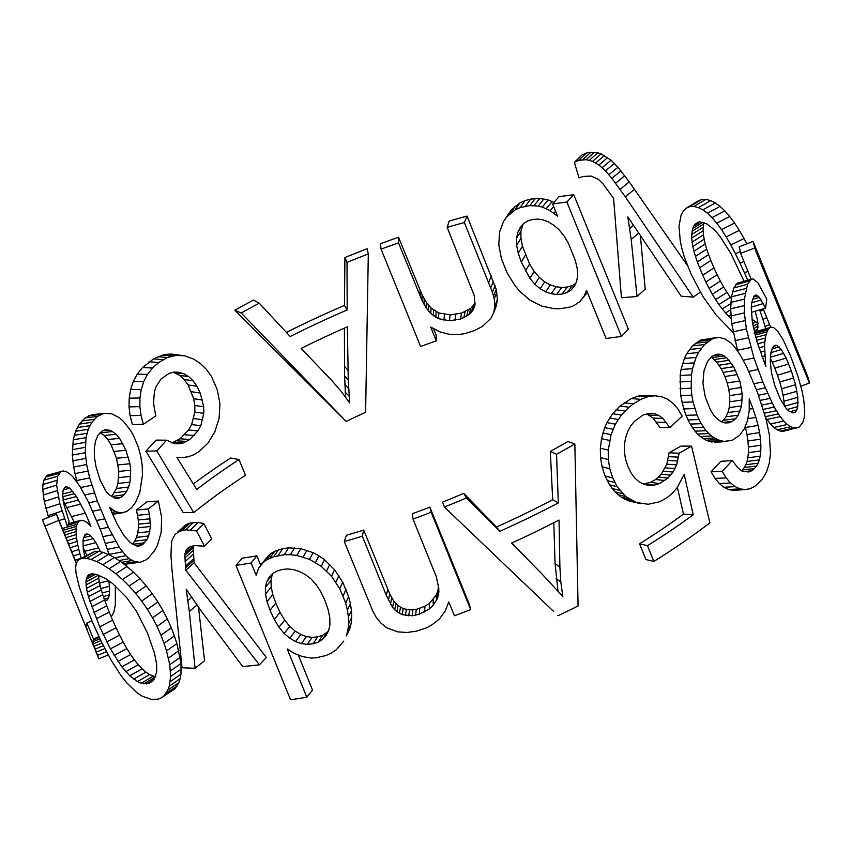 <?xml version="1.0" encoding="UTF-8"?>
<svg xmlns="http://www.w3.org/2000/svg" width="852" height="852" viewBox="0 0 852 852"><rect width="100%" height="100%" fill="white"/><g stroke="black" fill="none" stroke-linecap="round" stroke-linejoin="round"><path stroke-width="1.28" d="M786.843 324.537L808.516 378.639L809.4 383.027L800.837 386.222M790.571 333.718L753.072 241.361A381.728 134.307 157.9 0 1 754.606 248.092L809.4 383.027M751.368 311.694L751.666 312.29L765.565 308.158L766.779 299.127L757.982 282.885L753.211 278.977L751.144 279.243L740.622 253.31A366.754 129.035 -22.1 0 0 739.142 246.835L753.072 241.361M740.622 253.31L754.606 248.092M770.677 327.328L763.19 308.871M571.191 289.925L567.081 292.545L562.054 294.068L556.633 294.472L551.191 293.748L545.663 291.831L540.189 288.753L534.886 284.28L529.891 278.316L521.254 262.001L518.208 253.119L516.642 245.227L516.514 238.272L517.835 232.319L520.306 227.399L523.586 223.639L527.644 220.987L532.532 219.454L537.857 219.102L543.118 219.912L548.486 221.946L553.853 225.237L559.04 229.731L563.79 235.589L568.124 242.724L575.356 260.542L577.23 268.7L577.677 275.75L576.612 281.575L574.365 286.272L571.191 289.925L574.77 285.441M501.402 258.657L507.185 273.045L515.077 285.676L519.731 291.288L530.168 300.33L541.851 306.081L554.109 308.658L560.169 308.754L570.148 307.05L573.833 305.655L579.786 301.64L584.025 296.389L586.517 290.287L606.102 338.532A366.754 129.035 157.9 0 1 621.459 336.465L566.878 202.041A366.754 129.035 -22.1 0 0 552.607 203.958L557.613 216.28L550.136 210.646L542.277 207.079L538.198 206.046L529.806 205.609L520.029 207.632L515.066 209.911L506.823 216.866L503.564 221.392L499.549 232.138L498.803 244.812L501.402 258.657M522.947 224.364L520.923 231.393L520.945 238.368L522.457 246.271L529.614 264.045L534.193 271.469L539.284 277.401L544.726 281.842L550.36 284.898L556.068 286.773L561.692 287.465L567.326 287.017L572.565 285.452L575.686 283.535M503.564 221.392L511.189 209.997L519.848 202.957L525.034 200.625L530.689 199.112L539.667 198.473L548.134 199.922L554.013 202.35M552.607 203.958L558.923 196.737A381.728 134.307 157.9 0 1 573.779 194.746L628.361 329.16L621.459 336.465M517.835 232.319L522.393 225.407M516.514 238.272L520.923 231.393M516.642 245.227L520.945 238.368M518.208 253.119L522.457 246.271M521.254 262.001L525.471 255.163M525.365 270.893L529.614 264.045M529.891 278.316L534.193 271.469M534.886 284.28L539.284 277.401M540.189 288.753L544.726 281.842M545.663 291.831L550.36 284.898M551.191 293.748L556.068 286.773M556.633 294.472L561.692 287.465M567.326 287.017L562.054 294.068M567.081 292.545L572.565 285.452M573.779 194.746L566.878 202.041M584.025 296.389L587.379 292.417M579.786 301.64L587.379 292.428M553.907 213.245L555.589 211.296M553.651 206.514L550.136 210.646M546.238 208.644L552.234 201.466M542.277 207.079L548.134 199.922M538.198 206.046L543.927 198.91M534.097 205.588L539.667 198.473M529.806 205.609L535.216 198.527M525.45 206.163L530.689 199.112M520.029 207.632L525.034 200.625M515.066 209.911L519.848 202.957M510.678 212.989L515.258 206.077M506.823 216.866L511.189 209.997M163.84 695.935L167.876 690.035L169.292 686.105L170.634 676.456L169.75 664.698L166.523 650.96L176.886 643.558L181.039 663.484L180.965 674.209L180.134 678.756L178.845 682.708L175.086 688.661L161.262 697.841L175.086 688.661M166.523 650.96L164.042 643.345L174.383 635.943L176.886 643.558M164.042 643.345L160.953 635.23L171.284 627.828L174.383 635.943M160.953 635.23L157.045 626.433L167.397 619.031L171.284 627.828M157.045 626.433L152.54 617.849L162.934 610.447L167.397 619.031M152.54 617.849L147.407 609.372L157.865 601.981L162.934 610.447M147.407 609.372L141.688 601.086L152.242 593.706L157.865 601.981M141.688 601.086L135.553 593.216L146.225 585.846L152.242 593.706M135.553 593.216L129.142 586.027L139.973 578.678L146.225 585.846M129.142 586.027L122.539 579.541L133.53 572.224L139.973 578.678M122.539 579.541L115.797 573.758L126.98 566.463L133.53 572.224M115.797 573.758L109.12 568.753L120.494 561.5L126.98 566.463M109.12 568.753L102.783 564.727L114.349 557.517L120.494 561.5M102.783 564.727L96.755 561.638L108.534 554.482L114.349 557.517M96.755 561.638L91.143 559.466L103.145 552.384L108.534 554.482M91.143 559.466L86.574 558.369L98.757 551.351L103.145 552.384M86.574 558.369L82.761 558.23L95.115 551.265L98.757 551.351M82.761 558.23L79.769 559.093L95.115 551.265M79.769 559.093L77.521 560.989L76.105 563.896L75.636 567.933L76.02 573.098L79.236 586.804L85.094 603.919L93.113 623.685L101.931 642.834L111.41 660.662L121.346 676.041L126.543 682.622L137.034 692.804L142.284 696.233L151.443 699.428L158.344 699.119L161.262 697.841M166.055 693.315L177.152 686.009M167.876 690.035L178.845 682.708M169.292 686.105L180.134 678.756M170.23 681.568L180.965 674.209M170.634 676.456L181.263 669.086M170.496 670.865L181.039 663.484M169.75 664.698L180.219 657.307M168.44 658.085L178.845 650.683M148.44 683.634L141.304 683.197L137.523 681.589L129.749 675.785L121.804 666.807L110.398 648.841L99.705 626.838L88.416 596.645L86.467 588.37L85.924 581.948L86.744 577.347L88.874 574.642L92.41 573.779L97.373 574.717L106.33 578.998L112.826 583.716L126.735 597.71L136.554 611.353L147.63 633.409L154.585 653.559L156.619 664.017L156.725 672.1L153.658 679.939L148.44 683.634L152.678 681.025M146.278 683.964L154.084 679.236M143.881 683.783L155.298 676.957M137.523 681.589L149.664 674.55L153.296 676.105L141.304 683.197M153.296 676.105L155.778 676.669M133.668 679.108L145.937 672.121L149.664 674.55M129.749 675.785L142.146 668.831L145.937 672.121M125.787 671.664L138.28 664.762L142.146 668.831M121.804 666.807L134.403 659.949L138.28 664.762M117.938 661.376L130.622 654.56L134.403 659.949M114.147 655.38L126.895 648.606L130.622 654.56M110.398 648.841L123.199 642.088L126.895 648.606M106.724 641.865L119.568 635.134L123.199 642.088M103.156 634.495L116.032 627.786L119.568 635.134M99.705 626.838L112.602 620.139L116.032 627.786M96.329 618.786L109.226 612.087L112.602 620.139M93.869 612.545L106.756 605.847L109.226 612.087M91.696 606.731L104.583 600.032L106.756 605.847M89.886 601.437L102.751 594.717L104.583 600.032M88.416 596.645L101.26 589.914L102.751 594.717M87.277 592.289L100.089 585.548L101.26 589.914M86.467 588.37L99.237 581.607L100.089 585.548M86.02 584.941L98.747 578.157L99.237 581.607M85.924 581.948L98.523 575.164M98.587 575.121L98.747 578.157M86.148 579.392L95.573 574.269M86.744 577.347L93.092 573.865M87.649 575.782L90.898 573.971M331.929 380.642L301.139 348.425A366.754 129.035 157.9 0 1 347.35 326.88L348.276 380.024L349.65 402.868L341.301 391.505L331.929 380.642M347.19 309.979A366.754 129.035 -22.1 0 0 290.234 336.519L259.242 303.227A366.754 129.035 -22.1 0 0 241.191 312.982L346.136 421.41A366.754 129.035 157.9 0 1 365.615 412.315L368.309 253.949A366.754 129.035 -22.1 0 0 347.009 262.395L347.19 309.979L344.442 305.421L344.922 257.549A381.728 134.307 157.9 0 1 367.105 248.763L368.309 253.949M345.571 397.32L344.581 375.881L344.389 328.18M286.4 332.418A381.728 134.307 157.9 0 1 344.442 305.421M346.136 421.41L234.79 310.203A381.728 134.307 157.9 0 1 253.576 300.053L259.242 303.227M344.581 375.881L348.276 380.024M344.826 384.476L348.617 388.565M345.188 392.133L349.086 396.18M234.79 310.203L241.191 312.982M344.922 257.549L347.009 262.395M149.409 514.129L150.495 526.504L148.663 535.951L146.938 539.667L142.731 544.524L138.525 546.132L136.299 545.866L130.345 542.639L124.136 535.876L117.352 524.459L109.578 507.345L115.574 511.679L121.335 512.936L126.799 511.466L131.772 507.494L135.585 502.36L139.813 492.392L142.444 475.139L142.231 465.682L140.782 456.235L138.162 446.693L133.636 435.894L130.558 430.462L123.487 421.389L119.642 417.959L111.9 413.838L104.295 413.358L97.362 416.426L91.846 422.315L88.225 429.291L86.02 437.63L85.296 452.71L86.659 464.542L89.694 477.919L97.33 501.061L108.374 527.292L119.142 547.037L125.883 555.706L129.163 558.656L134.701 561.713L140.101 562.267L145.436 560.211L148.078 558.294L154.404 550.924L157.375 545.493L161.156 532.415L161.624 517.281L158.365 501.051L146.906 501.817L136.384 510.071L148.237 508.942L149.409 514.129L137.523 515.29L136.384 510.071M140.101 562.267L124.158 564.333M137.428 562.288L124.648 564.418M134.701 561.713L123.306 563.683M131.964 560.52L121.602 562.373M129.163 558.656L118.96 560.531M125.883 555.706L114.764 557.794M110.611 555.589L108.779 553.353M122.539 551.808L109.482 554.322M119.142 547.037L107.501 549.316M115.648 541.339L105.499 543.352M112.049 534.79L103.071 536.6M108.374 527.292L100.121 528.954M104.572 518.879L96.659 520.487M100.674 509.602L92.708 511.232M97.33 501.061L88.821 502.797M94.37 492.967L84.849 494.905M91.846 485.267L80.642 487.514M76.999 482.072L73.591 467.066L72.314 455.106L73.229 439.792L75.583 431.272L79.385 424.083L85.125 417.949L92.282 414.647L104.295 413.358M89.694 477.919L76.563 480.539M87.98 471.049L74.88 473.627M86.659 464.542L73.591 467.066M85.743 458.387L72.718 460.857M85.296 452.71L72.314 455.106M85.211 447.353L72.292 449.686M85.456 442.326L72.601 444.574M86.02 437.63L73.229 439.792M86.968 433.285L74.241 435.351M88.225 429.291L75.583 431.272M89.854 425.68L77.298 427.566M91.846 422.315L79.385 424.083M94.231 419.322L81.867 420.984M97.362 416.426L85.125 417.949M100.706 414.445L88.587 415.851M158.365 501.051L148.237 508.942M150.133 518.804L138.216 519.997L137.523 515.29M150.516 522.936L138.556 524.161L138.216 519.997M150.495 526.504L138.503 527.771L138.556 524.161M149.824 531.563L137.758 532.915L138.503 527.771M148.663 535.951L136.512 537.399L137.758 532.915M146.938 539.667L134.691 541.212L136.512 537.399M144.744 542.713L132.774 544.311M132.401 544.353L134.691 541.212M142.731 544.524L135.468 545.546M140.686 545.663L137.939 546.068M112.602 509.89L110.813 510.21M115.574 511.679L111.74 512.34M118.492 512.712L112.336 513.724M121.335 512.936L112.602 514.32M124.126 512.521L117.395 513.564M111.537 496.62L124.179 494.714L121.346 497.142L114.732 498.1M111.804 496.397L116.468 488.484L128.631 487.035L126.714 491.21L114.445 492.765M126.714 491.21L124.179 494.714M116.468 488.484L117.938 483.446L118.811 471.401L116.522 458.248L111.058 444.787L107.778 439.504L104.221 435.478L100.057 432.678M121.346 497.142L118.407 498.335L115.329 498.335L108.832 494.533L105.776 490.933L100.174 480.177L95.988 466.726L94.434 457.162L94.295 448.503L95.552 440.985L97.969 435.202L102.389 430.771L105.446 429.823L108.8 430.079L112.432 431.559L116.128 434.296L119.631 438.375L125.936 450.303L129.941 463.754L130.718 470.219L130.005 482.094L117.938 483.446M130.005 482.094L128.631 487.035M130.707 476.353L118.737 477.61M130.718 470.219L118.811 471.401M129.941 463.754L118.087 464.894M128.343 457.151L116.522 458.248M125.936 450.303L114.125 451.39M122.88 443.679L111.058 444.787M119.631 438.375L107.778 439.504M116.128 434.296L104.221 435.478M112.432 431.559L100.451 432.816M108.8 430.079L102.346 430.803M143.764 381.568L141.219 389.556L139.941 398.012L139.888 406.66L141.038 415.393L143.37 424.275L155.746 415.936L153.52 403.071L154.382 391.888L155.905 387.021L160.911 379.108L168.984 373.4L173.776 372.111L178.718 372.239L183.819 373.762L188.718 376.627L193.074 380.759L196.929 386.254L200.22 393.017L203.692 406.734L203.788 413.316L200.816 425.638L197.941 430.91L189.815 439.451L183.755 442.774L180.72 443.658L174.649 443.679L166.609 440.196L156.789 450.932L193.734 512.627A366.754 129.035 157.9 0 1 245.461 475.31L239.061 459.558A366.754 129.035 -22.1 0 0 196.737 489.453L176.854 457.364L182.711 457.609L188.409 456.704L193.862 454.712L199.102 451.528L208.165 442.87L214.864 431.751L219.124 418.14L219.965 403.901L217.249 389.62L211.36 376.339L206.344 369.31L200.454 363.57L193.713 359.139L184.948 355.87L176.162 355.359L167.45 357.552L158.834 362.462L152.497 368.011L147.502 374.401L143.764 381.568L133.338 381.451L137.268 374.124L142.508 367.542L153.552 358.852L162.54 355.114L167.077 354.24L171.582 354.081L184.948 355.87M143.37 424.275L132.39 424.605L130.1 415.691L129.025 406.894L129.195 398.161L130.612 389.577L133.338 381.451M193.34 483.989A381.728 134.307 157.9 0 1 230.636 457.993L239.061 459.558M193.734 512.627L183.201 512.584L145.894 451.198L156.14 440.101L166.609 440.196M171.742 442.923L180.081 438.801L188.569 429.994L191.615 424.615L194.842 412.112L194.82 405.477L193.692 398.715L188.111 384.966L184.202 379.491L179.761 375.423L173.275 372.249M156.789 450.932L145.894 451.198M180.72 443.658L173.403 443.359M183.755 442.774L173.787 442.294M186.769 441.411L176.918 440.846M189.815 439.451L180.081 438.801M194.267 435.532L184.724 434.744M197.941 430.91L188.569 429.994M200.816 425.638L191.615 424.615M202.776 419.727L193.713 418.598M203.788 413.316L194.842 412.112M203.692 406.734L194.82 405.477M202.51 400.014L193.692 398.715M200.22 393.017L191.412 391.707M196.929 386.254L188.111 384.966M193.074 380.759L184.202 379.491M188.718 376.627L179.761 375.423M183.819 373.762L174.735 372.643M141.038 415.393L130.1 415.691M139.888 406.66L129.025 406.894M139.941 398.012L129.195 398.161M182.711 457.609L176.896 457.439M180.528 355.295L171.582 354.081M176.162 355.359L167.077 354.24M171.774 356.136L162.54 355.114M167.45 357.552L158.067 356.658M163.105 359.64L153.552 358.852M158.834 362.462L149.111 361.791M152.497 368.011L142.508 367.542M147.502 374.401L137.268 374.124M141.219 389.556L130.612 389.577M109.226 554.854L100.802 530.689L88.555 502.201L80.035 486.471L72.601 476.524L69.236 473.478L66.126 471.593L63.357 470.964L61.035 471.539L57.691 476.236L56.626 485.129L59.864 503.766L67.553 526.898L69.118 521.286L64.219 505.662L62.579 494.735L63.261 489.655L65.892 486.62L69.843 488.175L76.499 496.514L85.328 513.128L90.951 526.302L86.574 522.063L82.527 520.252L68.384 523.607M90.195 524.385L89.375 524.587M89.641 523.011L88.129 523.384M74.167 522.042L62.867 499.964M85.328 513.128L71.749 516.493M80.812 504.075L67.212 507.472M78.576 500.039L64.954 503.468M76.499 496.514L63.069 499.922M74.625 493.649L62.697 496.695M72.931 491.38L62.611 494.032M69.843 488.175L63.197 489.921M67.106 486.716L64.571 487.397M67.553 526.898L62.388 528.634M64.56 518.74L59.107 520.561M48.553 517.334L44.24 501.423L42.696 489.389L42.919 484.479L43.835 480.219L47.286 475.246L56.626 472.722M62.004 511.04L48.01 515.662M59.864 503.766L45.88 508.314M58.224 496.95L44.24 501.423M57.116 490.667L43.164 495.044M56.626 485.129L42.696 489.389M56.818 480.358L42.919 484.479M57.691 476.236L43.835 480.219M59.129 473.329L45.326 477.173M61.035 471.539L47.286 475.246M80.748 520.263L68.277 523.959M79.225 520.945L77.979 522.233L67.99 525.045M77.979 522.233L77.042 524.299L64.709 527.857M77.042 524.299L76.499 526.398L63.08 530.327M62.622 530.466L63.186 528.293M76.499 526.398L76.19 528.826L63.953 532.479M76.19 528.826L76.105 531.563L64.954 534.939M66.062 537.676L76.233 534.545L76.573 537.846L67.308 540.732M76.105 531.563L76.233 534.545M76.573 537.846L77.106 541.414L68.661 544.087M77.106 541.414L77.862 545.28L70.152 547.751M77.862 545.28L78.81 549.487L71.781 551.755M78.81 549.487L79.928 553.832L73.474 555.941M79.928 553.832L81.174 558.252L75.221 560.222M111.186 616.816L113.742 612.503L115.35 604.664L115.308 585.867M84.774 556.324L83.251 548.55L82.963 540.104L84.838 534.864L86.414 533.927L88.352 534.236L84.636 535.216M104.264 599.116L108.534 597.912L107.437 599.883L106.031 600.543L104.285 599.904M107.437 599.883L105.627 600.404M88.352 534.236L90.685 535.833L83.475 537.697M90.685 535.833L93.23 538.656L82.921 541.276M93.23 538.656L95.903 542.639L83.006 545.876M95.903 542.639L98.64 547.847L85.04 551.244L83.176 547.751M86.787 555.227L85.04 551.244M98.64 547.847L100.344 551.745M101.058 576.197L98.672 576.804M100.887 588.54L109.418 586.283L108.811 580.67L99.556 583.066M109.418 586.283L109.546 591L102.208 592.971M109.546 591L109.258 594.909L103.38 596.538M109.258 594.909L108.534 597.912M469.196 314.505L460.453 319.085L449.441 320.757L438.482 318.68L430.856 313.653L426.266 307.987L422.049 300.5L398.523 242.895A366.754 129.035 -22.1 0 0 381.078 249.146L420.6 346.498A366.754 129.035 157.9 0 1 436.299 340.853L430.686 327.051L439.834 331.854L449.451 334.335L459.441 334.431L464.67 333.664L474.383 330.629L482.243 326.529L490.933 318.371L493.83 312.396L494.831 305.879L494.235 298.722L492.392 292.225L464.361 222.542A366.754 129.035 -22.1 0 0 447.162 227.367L474.255 295.591L475.043 304.973L473.126 310.043L469.196 314.505L470.719 308.381L475.214 303.163M381.078 249.146L380.386 243.768A381.728 134.307 157.9 0 1 398.544 237.261L422.081 294.856L426.341 302.332L431.005 307.977L438.833 312.94L450.154 314.889L461.592 313.078L470.719 308.381M447.162 227.367L449.164 221.094A381.728 134.307 157.9 0 1 467.077 216.078L496.247 289.456L497.419 299.446L496.279 305.996L493.83 312.396M433.636 328.819L436.245 335.251L436.299 340.853M398.523 242.895L398.544 237.261M420.121 296.07L420.142 290.436M422.049 300.5L422.081 294.856M424.094 304.494L424.136 298.85M426.266 307.987L426.341 302.332M428.492 311.076L428.599 305.41M430.856 313.653L431.005 307.977M433.317 315.815L433.53 310.117M435.862 317.487L436.139 311.768M438.482 318.68L438.833 312.94M443.913 320.182L444.435 314.377M449.441 320.757L450.154 314.889M454.915 320.405L455.831 314.473M460.453 319.085L461.592 313.078M463.765 317.849L465.043 311.8M494.831 305.879L497.419 299.446M494.235 298.722L496.908 292.268M493.564 295.91L496.247 289.456M492.392 292.225L495.097 285.761M490.763 287.71L493.468 281.245M488.675 282.417L491.391 275.952M464.361 222.542L467.077 216.078M473.126 310.043L474.852 303.855M471.369 312.365L472.998 306.209M466.672 316.305L468.078 310.224M745.127 489.57L733.583 490.401L728.705 489.559L723.88 487.259L735.169 486.641L740.111 488.846L745.127 489.57L750.016 488.75L754.797 486.428L762.167 479.431L766.502 471.997L769.239 463.36L770.496 453.445L769.281 434.264L766.023 418.928L757.62 392.815L746.98 367.521L740.345 355.146L734.019 346.178L730.909 342.898L724.86 338.894L718.95 337.371L713.156 338.382L704.54 344.517L698.502 352.568L696.084 357.467L692.527 368.692L691.515 374.869L691.196 388.192L691.845 395.147L693.038 401.942L697.064 414.956L686.03 415.329L683.741 408.949L680.727 395.605L680.173 375.519L691.515 374.869M728.705 489.559L740.111 488.846M680.173 375.519L681.078 369.438L684.401 358.426L686.701 353.655L692.484 345.859L700.791 340.055L716.031 337.594M700.791 340.055L713.156 338.382M698.044 341.396L710.312 339.831M695.253 343.303L707.416 341.844M692.484 345.859L704.54 344.517M689.396 349.469L701.313 348.266M686.701 353.655L698.502 352.568M684.401 358.426L696.084 357.467M682.516 363.697L694.071 362.845M681.078 369.438L692.527 368.692M679.832 381.92L691.089 381.345M680.013 388.693L691.196 388.192M680.727 395.605L691.845 395.147M681.973 402.357L693.038 401.942M683.741 408.949L694.785 408.566M723.88 487.259L719.312 483.521L730.515 482.988L735.169 486.641M719.312 483.521L715.052 478.398L726.192 477.929L730.515 482.988M715.052 478.398L711.069 471.795L722.166 471.358L726.192 477.929M711.069 471.795L720.792 461.337L732.305 460.527L722.166 471.358M743.86 471.593L751.581 470.805L748.514 471.997L741.89 470.996L737.374 467.333L732.305 460.527M741.389 470.666L742.401 469.878L754.446 468.547L751.581 470.805M742.401 469.878L744.339 467.46L756.469 466.055L754.446 468.547M744.339 467.46L745.873 464.702L758.078 463.211L756.469 466.055M745.873 464.702L747.055 461.464L759.334 459.899L758.078 463.211M747.055 461.464L747.832 457.812L760.165 456.182L759.334 459.899M747.832 457.812L748.365 452.657L760.783 450.932L760.165 456.182M748.365 452.657L748.397 447.034L760.868 445.234L760.783 450.932M748.397 447.034L747.939 440.995L760.485 439.142L760.868 445.234M747.939 440.995L747.002 434.499L759.59 432.592L760.485 439.142M747.002 434.499L745.468 427.427L758.088 425.467L759.59 432.592M745.468 427.427L745.266 426.714M747.96 418.651L755.862 417.405L758.088 425.467M749.291 409.162L752.923 408.587L755.862 417.405M717.927 442.103L731.985 440.441L739.525 435.404L744.19 429.003L747.492 420.632L749.238 410.547L749.217 398.874L752.923 408.587M714.913 442.326L726.49 441.474M712.112 442.092L709.194 441.389L720.6 440.676L723.604 441.304M709.194 441.389L706.191 440.196L717.522 439.557L720.6 440.676M706.191 440.196L703.23 438.556L714.498 437.971L717.522 439.557M703.23 438.556L700.333 436.533L711.537 436L714.498 437.971M700.333 436.533L697.586 434.041L708.736 433.562L711.537 436M697.586 434.041L695.019 431.165L706.138 430.718L708.736 433.562M695.019 431.165L692.559 427.8L703.635 427.385L706.138 430.718M692.559 427.8L690.237 424.083L701.292 423.678L703.635 427.385M690.237 424.083L688.054 419.93L699.087 419.546L701.292 423.678M688.054 419.93L686.03 415.329M697.064 414.956L699.087 419.546M735.457 418.875L723.38 420.238L726.021 416.745L738.215 415.265L735.457 418.875L732.198 421.463L728.737 422.826L725.073 422.954L721.239 421.697L717.49 419.205L713.933 415.414L710.696 410.376L705.232 396.904L702.911 383.283L703.997 370.801L707.565 361.354L712.272 356.115L716.756 354.304L719.226 354.176L721.75 354.698L726.681 357.733L733.689 366.701L739.824 381.004L742.209 393.752L741.602 405.903L738.215 415.265M723.348 422.379L732.198 421.463M721.442 421.761L723.38 420.238M726.021 416.745L727.949 412.538L740.239 410.952M727.949 412.538L729.206 407.597L741.602 405.903M729.206 407.597L729.781 401.782L742.252 399.993M729.781 401.782L729.674 395.605L742.209 393.752M729.674 395.605L728.801 389.375L741.389 387.458M728.801 389.375L727.203 382.953L739.824 381.004M727.203 382.953L724.903 376.509L737.534 374.55M724.903 376.509L723.082 372.399L735.702 370.439M723.082 372.399L721.09 368.639L733.689 366.701M721.09 368.639L718.95 365.22L731.538 363.314M718.95 365.22L716.596 362.143L729.152 360.268M716.596 362.143L714.168 359.565L726.681 357.733M714.168 359.565L711.761 357.702L724.232 355.923M711.761 357.702L710.962 357.276M712.528 355.976L721.75 354.698M715.371 354.688L719.226 354.176M76.424 563.204L56.541 514.214A366.754 129.035 -22.1 0 0 58.16 518.943A366.754 129.035 -22.1 0 0 58.777 520.391L76.286 563.513M108.247 654.964L98.789 658.777L93.358 643.846L93.432 639.032L86.947 623.046L86.073 625.613L87.618 631.215L44.932 526.078A381.728 134.307 157.9 0 1 44.293 524.576A381.728 134.307 157.9 0 1 42.6 519.656L56.541 514.214M44.293 524.576L97.746 656.221L97.405 655.39L106.457 651.705M104.86 648.585L96.127 652.163M103.38 645.688L95.009 649.171M102.006 643.004L94.061 646.359M100.866 640.619L93.358 643.846M99.972 638.744L93.006 641.79M99.311 637.36L93.006 640.161M98.928 636.54L93.432 639.032M91.899 620.799L86.947 623.046M58.777 520.391L44.932 526.078M260.829 565.036L268.625 555.312L274.738 551.255L282.736 548.656L288.626 547.847L300.745 548.656L313.11 552.65L318.914 555.823L324.516 559.732L334.58 569.743L342.717 582.193L348.606 596.56L345.678 603.088L339.767 588.721L331.524 576.303L321.236 566.346L309.51 559.338L296.752 555.44L290.383 554.695L284.195 554.737L273.652 556.739L266.239 560.105L263.321 562.373L258.752 568.05L256.143 575.302L251.138 562.98A381.728 134.307 157.9 0 1 235.951 565.355L242.309 558.124A366.754 129.035 -22.1 0 0 256.899 555.845L260.712 565.217M346.018 589.382L343.1 595.899M342.717 582.193L339.767 588.721M338.872 575.654L335.89 582.193M334.58 569.743L331.524 576.303M329.735 564.407L326.582 570.989M324.516 559.732L321.236 566.346M318.914 555.823L315.485 562.48M313.11 552.65L309.51 559.338M306.944 550.286L303.163 557.027M300.745 548.656L296.752 555.44M294.59 547.857L290.383 554.695M288.626 547.847L284.195 554.737M282.736 548.656L278.061 555.589M278.487 549.774L273.652 556.739M274.738 551.255L269.733 558.252M271.394 553.065L266.239 560.105M268.625 555.312L263.321 562.373M256.899 555.845L251.138 562.98M348.606 596.56L350.374 603.642L347.392 610.181L345.678 603.088M350.374 603.642L351.439 610.458L348.393 617.008L347.392 610.181M351.439 610.458L351.738 617.157L348.606 623.728L348.393 617.008M351.738 617.157L351.162 623.43L347.914 630.043L348.606 623.728M351.162 623.43L349.693 629.234L346.306 635.88L347.914 630.043M349.693 629.234L346.306 635.88M298.285 654.986L312.535 690.077L306.816 697.213L287.23 648.968L294.441 653.484L302.535 656.636L311.193 658.01L315.666 657.861L326.082 655.497L331.481 652.994L336.252 649.788L343.782 641.098M235.951 565.355L290.532 699.769A381.728 134.307 -22.1 0 0 306.816 697.213M272.832 573.534L266.697 581.937L269.189 577.305L272.523 573.716L276.815 571.159L281.969 569.498L287.625 568.944L293.354 569.583L299.212 571.404L305.208 574.482L310.959 578.859L316.177 584.653L320.831 591.842L324.942 600.468L328.105 609.585L329.788 617.668L329.926 624.729L328.627 630.682L326.092 635.517L322.599 639.351L318.243 642.11L312.993 643.824L317.69 636.881L322.727 635.209L318.243 642.11M322.727 635.209L326.891 632.503L322.599 639.351M326.891 632.503L328.67 630.459M272.171 574.844L270.957 580.404L265.355 587.518L266.697 581.937M270.957 580.404L271.202 586.985L265.505 594.11L265.355 587.518M271.202 586.985L272.789 594.547L267.038 601.682L265.505 594.11M272.789 594.547L275.792 603.099L270.02 610.245L267.038 601.682M275.792 603.099L280.031 612.364L274.28 619.5L270.02 610.245M280.031 612.364L284.696 620.086L279.009 627.21L274.28 619.5M284.696 620.086L289.755 626.39L284.153 633.505L279.009 627.21M289.755 626.39L295.207 631.14L289.744 638.223L284.153 633.505M295.207 631.14L300.831 634.484L295.527 641.545L289.744 638.223M300.831 634.484L306.464 636.572L301.342 643.601L295.527 641.545M306.464 636.572L312.109 637.392L307.189 644.378L301.342 643.601M312.993 643.824L307.189 644.378M312.109 637.392L317.69 636.881M640.427 503.617L628.371 500.774L621.151 497.11L614.814 491.721L609.446 484.713L605.069 475.948L602.087 466.758L600.5 457.567L600.341 448.195L601.533 438.673L604.675 427.651L606.933 422.635L612.641 413.699L619.937 406.095L631.321 398.566L638.159 396.084L644.73 395.339L654.751 395.786L647.957 396.691L640.864 399.354L633.462 403.827L629.032 407.213L621.406 415.03L615.4 424.168L611.086 434.69L608.253 450.08L608.296 459.526L609.808 468.76L612.758 477.972L617.168 486.716L625.698 496.578L636.497 502.52L648.244 504.277L659.736 501.732L667.148 497.6L672.388 493.265L676.957 487.93L684.22 474.372L693.198 514.768A381.728 134.307 157.9 0 1 647.467 545.685L653.867 561.436A381.728 134.307 -22.1 0 0 709.886 522.798L691.547 446.139L679.108 453.221L676.658 464.787L673.112 472.019L668 477.993L659.64 483.499L654.368 485.129L649.128 485.448L644.016 484.341L639.149 481.881L634.857 478.078L631.151 473.02L627.967 466.619L625.56 459.271L624.346 452.029L624.356 444.989L625.528 438.056L627.69 431.591L630.672 426.011L634.442 421.303L643.09 415.009L651.152 413.252L655.231 413.891L659.139 415.595L662.931 418.502L669.885 427.683L682.175 416.127L677.851 408.885L672.963 403.241L667.436 399.141L661.322 396.595L654.751 395.786M653.867 561.436L645.944 559.562L639.543 543.8A366.754 129.035 -22.1 0 0 683.474 514.107L677.361 487.28M643.303 483.979L650.555 482.381L655.614 479.516L661.227 474.34L666.828 464.212L669.065 452.806L681.046 446.075L691.547 446.139M669.885 427.683L659.81 427.289L652.952 418.034L646.583 413.827M669.065 452.806L679.108 453.221M668.692 456.683L678.682 457.141M667.947 460.463L677.862 460.985M666.828 464.212L676.658 464.787M665.327 467.854L675.061 468.515M663.474 471.294L673.112 472.019M661.227 474.34L670.748 475.139M658.596 477.109L668 477.993M655.614 479.516L664.901 480.496M650.555 482.381L659.64 483.499M645.465 483.893L654.368 485.129M648.723 413.486L655.231 413.891M649.235 415.073L659.139 415.595M652.952 418.034L662.931 418.502M656.445 422.134L666.488 422.56M639.543 543.8L647.467 545.685M683.474 514.107L693.198 514.768M628.371 500.774L636.497 502.52M624.612 499.187L632.642 500.997M621.151 497.11L629.085 498.984M617.828 494.661L625.698 496.578M614.814 491.721L622.62 493.67M612.024 488.43L619.787 490.411M609.446 484.713L617.168 486.716M607.125 480.56L614.824 482.573M605.069 475.948L612.758 477.972M602.087 466.758L609.808 468.76M600.5 457.567L608.296 459.526M600.341 448.195L608.253 450.08M601.533 438.673L609.617 440.452M602.886 432.986L611.086 434.69M604.675 427.651L612.993 429.28M606.933 422.635L615.4 424.168M609.563 418.002L618.169 419.45M612.641 413.699L621.406 415.03M616.081 409.769L625.006 410.994M619.937 406.095L629.032 407.213M624.186 402.836L633.462 403.827M631.321 398.566L640.864 399.354M638.159 396.084L647.957 396.691M552.682 499.73L550.317 451.4A366.754 129.035 -22.1 0 0 567.922 441.496L574.855 443.967A381.728 134.307 157.9 0 1 556.537 454.276L558.326 502.914L552.682 499.73A366.754 129.035 -22.1 0 1 496.45 527.015L499.794 531.318L466.438 497.93L463.754 493.351L496.45 527.015M556.537 454.276L550.317 451.4M558.326 502.914A381.728 134.307 157.9 0 1 499.794 531.318M466.438 497.93A381.728 134.307 157.9 0 1 444.393 507.057L442.571 502.116A366.754 129.035 -22.1 0 0 463.754 493.351M444.393 507.057L553.725 611.534M557.858 615.474L558.081 615.687A381.728 134.307 -22.1 0 0 578.082 605.964L574.855 443.967M541.51 573.46L511.53 543.107A381.728 134.307 -22.1 0 0 559.029 520.05L559.892 567.144L560.84 582.086L562.831 596.496L541.51 573.46M511.839 542.969L531.648 563.47M558.007 590.883L555.057 563.555L553.8 522.734M560.84 582.086L556.164 578.412M559.892 567.144L555.057 563.555M177.653 532.106L185.108 525.247L190.23 522.936L198.143 522.489L203.809 523.543L211.754 538.837L204.512 546.185L196.503 530.892L185.779 529.816L179.506 531.254L175.043 534.492L172.232 539.625L171.444 542.99L170.964 555.589L171.923 569.232L182.03 667.702A381.728 134.307 -22.1 0 0 195.065 668.245L189.336 611.512L186.162 589.169L201.487 611.417L242.713 666.52A381.728 134.307 -22.1 0 0 259.391 664.805L185.8 570.222L184.82 555.323L185.928 550.488L187.802 548.113L190.741 546.462L195.097 545.621L204.512 546.185M198.505 607.242L204.565 660.801L195.065 668.245M193.074 546.015L194.118 562.799L266.378 657.499L259.391 664.805M196.961 605.08L189.336 611.512M191.636 597.412L188.047 600.479M194.118 562.799L185.8 570.222M193.894 560.403L185.608 567.837M193.713 558.72L185.438 566.143M193.319 554.173L185.108 561.596M193.053 550.541L184.895 557.964M192.946 547.911L184.82 555.323M193.042 546.143L184.948 553.555M189.559 547.133L185.928 550.488M187.461 523.852L179.506 531.254M190.23 522.936L182.403 530.327M193.479 522.436L185.779 529.816M198.143 522.489L190.635 529.859M203.809 523.543L196.503 530.892M701.697 199.496L705.967 199.368L693.858 206.429L689.779 206.621L701.697 199.496L698.012 200.997L686.286 208.165L683.347 211.04L681.078 215.077L679.012 226.281L680.258 241.02L682.015 249.103L684.454 257.442L691.196 274.333L702.847 296.389L716.106 315.006L733.21 332.642M689.779 206.621L686.286 208.165M705.967 199.368L710.717 200.614L698.416 207.6L693.858 206.429M710.717 200.614L715.35 202.946L702.879 209.858L698.416 207.6M715.35 202.946L720.068 206.386L707.437 213.224L702.879 209.858M720.068 206.386L724.807 210.87L712.027 217.633L707.437 213.224M724.807 210.87L729.695 216.493L716.777 223.181L712.027 217.633M729.695 216.493L734.562 223.022L721.527 229.635L716.777 223.181M734.562 223.022L739.302 230.359L726.181 236.899L721.527 229.635M739.302 230.359L744.03 238.496L730.824 244.982L726.181 236.899M740.303 251.468L735.457 253.811L730.824 244.982M744.03 238.496L746.853 243.81M743.902 261.372L740.058 263.215L735.457 253.811M747.907 271.234L744.499 272.853L740.058 263.215M747.726 280.223L744.499 272.853M763.53 309.713L760.154 311.331L759.622 309.926M766.715 317.551L762.913 319.372L760.154 311.331M769.505 324.442L765.096 326.582L762.913 319.372M765.65 328.787L765.096 326.582M698.555 222.116L694.891 224.321L698.044 222.191L699.982 221.893L707.107 224.033L714.775 230.178L720.015 236.398L730.878 253.502L744.126 281.33M700.557 221.946L693.698 226.131L694.891 224.321M702.783 222.287L692.793 228.464L693.698 226.131M704.05 222.66L703.667 224.033L692.112 231.243L692.793 228.464M703.667 224.033L703.262 227.26L691.771 234.481L692.112 231.243M703.262 227.26L703.156 230.828L691.739 238.07L691.771 234.481M703.156 230.828L703.464 234.822L692.101 242.085L691.739 238.07M703.464 234.822L704.167 239.22L692.846 246.484L692.101 242.085M704.167 239.22L705.232 243.97L693.954 251.233L692.846 246.484M705.232 243.97L706.702 249.103L695.445 256.377L693.954 251.233M706.702 249.103L708.598 254.652L697.362 261.926L695.445 256.377M708.598 254.652L710.845 260.52L699.62 267.805L697.362 261.926M710.845 260.52L713.976 267.879L702.74 275.164L699.62 267.805M713.976 267.879L717.139 274.727L705.882 282.001L702.74 275.164M717.139 274.727L720.387 281.107L709.098 288.381L705.882 282.001M720.387 281.107L723.657 286.975L712.336 294.238L709.098 288.381M723.657 286.975L726.969 292.385L715.605 299.638L712.336 294.238M726.969 292.385L730.334 297.284L718.907 304.526L715.605 299.638M730.824 303.568L722.24 308.967L718.907 304.526M730.334 297.284L731.293 298.53M730.697 309.723L725.584 312.908L722.24 308.967M730.92 315.197L728.886 316.454L725.584 312.908M731.24 318.829L728.886 316.454M752.018 319.266L752.998 319.979L752.178 320.458M752.998 319.979L755.82 321.811L752.635 323.664M755.82 321.811L758.493 323.249M757.95 323.558L753.136 326.327M753.637 328.616L757.992 326.146M757.545 329.096L754.169 330.981M756.331 331.215L754.478 332.227M755.245 311.225L757.439 319.862L757.971 327.338L757.353 329.873L754.265 332.344M344.283 541.553L372.803 611.097L376.105 617.189L380.972 623.142L386.68 627.743L397.628 631.854L406.862 632.482L416.362 631.194L426.511 627.849L431.293 625.325L439.227 619.18L445.063 611.331L448.78 601.949L454.393 615.762A381.728 134.307 -22.1 0 0 470.687 609.617L431.165 512.276A381.728 134.307 157.9 0 1 413.039 519.081L436.32 576.772L438.855 588.732L437.694 598.157L433.253 605.165L429.323 608.956L419.205 614.281L412.102 615.783L402.165 614.633L396.83 611.789L392.538 607.316L386.361 595.431L362.313 536.185A381.728 134.307 157.9 0 1 344.283 541.553L346.391 535.258A366.754 129.035 -22.1 0 0 363.708 530.093L389.79 594.004L393.89 601.246L398.097 605.751L403.284 608.637L409.61 609.915L416.266 609.436L424.903 606.283L429.419 603.301L436.224 595.154L438.088 589.818L438.407 584.898M413.039 519.081L412.443 513.671A366.754 129.035 -22.1 0 0 429.866 507.121L469.388 604.462L470.687 609.617M429.866 507.121L431.165 512.276M438.471 586.666L438.929 592.129M438.088 589.818L438.492 595.303M437.353 592.641L437.694 598.157M436.224 595.154L436.48 600.681M433.167 599.574L433.253 605.165M429.419 603.301L429.323 608.956M424.903 606.283L424.594 612.013M419.727 608.477L419.205 614.281M416.266 609.436L415.606 615.282M363.708 530.093L362.313 536.185M387.767 589.339L386.361 595.431M389.79 594.004L388.395 600.085M391.824 598.019L390.45 604.089M393.89 601.246L392.538 607.316M395.935 603.77L394.614 609.83M398.097 605.751L396.83 611.789M400.525 607.369L399.322 613.397M403.284 608.637L402.165 614.633M406.361 609.468L405.339 615.442M409.61 609.915L408.704 615.847M412.89 609.894L412.102 615.783M758.962 347.744L764.563 346.37L765.756 366.296L757.002 341.588L752.433 322.578L751.24 308.371L751.709 302.535L753.977 296.145L756.374 295.016L759.409 297.369L765.565 308.158M760.346 352.121L764.51 351.109M762.007 356.626L764.67 355.998M763.786 361.376L765.064 361.088M754.797 295.474L756.374 295.016M753.551 296.965L757.801 295.75M752.518 299.372L759.409 297.369M751.677 302.79L761.23 299.989M751.304 307.103L763.264 303.568M737.694 351.077L731.708 323.611L730.654 308.85L731.463 296.815L733.796 287.955L737.289 283.226L751.144 279.243L747.545 284.259L744.403 299.127L744.371 312.886L746.363 328.968L753.935 357.989L762.806 381.92L772.2 402.964L761.912 405.094M735.489 284.866L749.291 281.011M733.796 287.955L747.545 284.259M732.454 291.991L746.139 288.434M731.463 296.815L745.085 293.397M730.846 302.417L744.403 299.127M730.654 308.85L744.147 305.666M730.952 315.954L744.371 312.886M731.708 323.611L745.074 320.64M733.05 331.865L746.363 328.968M734.903 340.662L748.173 337.839M737.438 350.257L750.676 347.488M743.221 360.204L753.935 357.989M748.759 371.419L757.971 369.523M754.063 383.709L762.806 381.92M756.406 389.694L765.288 387.873M758.493 395.243L767.652 393.358M760.325 400.365L769.963 398.385M757.694 343.782L764.862 341.982L764.563 346.37M756.64 340.31L765.384 338.052L764.862 341.982M755.831 337.371L766.097 334.666L765.384 338.052M755.213 335.07L767.066 331.865L766.097 334.666M754.829 333.59L767.971 329.98L767.066 331.865M754.19 333.771L755.149 332.44L768.962 328.563L767.971 329.98M755.149 332.44L770.038 327.658L768.962 328.563M780.272 431.091L777.184 429.791L790.603 426.724L793.755 427.917L780.272 431.091L783.073 431.357L799.091 427.193L802.829 422.496L804.299 417.288L804.767 411.058L803.702 399.503L801.902 390.45L797.951 376.286L790.709 356.402L783.212 339.873L778.227 331.907L773.712 327.647L771.167 327.179L756.193 331.598M771.167 327.179L770.038 327.658M793.755 427.917L796.62 428.077M777.184 429.791L773.914 427.459L787.28 424.477L790.603 426.724M773.914 427.459L770.474 423.966L783.797 421.069L787.28 424.477M770.474 423.966L766.938 419.472L780.208 416.649L783.797 421.069M766.938 419.472L765.096 416.724M765.394 416.66L778.345 413.923L780.208 416.649M764.425 413.209L776.374 410.707L778.345 413.923M763.285 409.354L774.33 407.054L776.374 410.707M772.2 402.964L774.33 407.054M787.227 409.461L797.77 406.596L796.844 409.887L789.953 411.708M796.844 409.887L795.427 412.027L793.574 412.879L788.771 410.994L785.959 408.214L780.23 398.938L774.766 385.477L771.401 372.441L770.219 360.705L771.06 351.833L773.509 346.263L775.107 345.241L776.939 345.411L781.348 349.554L786.14 358.074L791.391 371.057L795.523 384.699L797.802 397.32L797.77 406.596M792.605 412.751L795.427 412.027M784.543 406.212L798.09 402.453M784.287 406.276L783.978 401.239L797.802 397.32M783.978 401.239L783.063 395.264L796.918 391.26M783.063 395.264L781.646 388.768L795.523 384.699M781.646 388.768L779.772 382.058L793.67 377.937M779.772 382.058L777.493 375.2L791.391 371.057M777.493 375.2L774.787 368.139L788.696 363.985M774.787 368.139L772.242 362.228L786.14 358.074M772.242 362.228L770.314 358.426M770.368 357.254L783.702 353.303M770.943 352.611L781.348 349.554M771.987 348.969L779.079 346.924M773.424 346.413L776.939 345.411M583.056 176.46L591.107 176.055L598.381 179.325L603.046 183.862L613.589 198.335L621.438 297.774A366.754 129.035 157.9 0 1 637.062 296.549L631.183 239.455L627.817 216.845L681.249 296.24A366.754 129.035 157.9 0 1 693.219 297.178L625.283 196.737L611.864 178.345L605.474 170.89L598.913 165.022L592.587 161.337L586.112 159.697L578.572 160.389L574.354 162.295L579.019 177.887L583.056 176.46M574.354 162.295L582.172 154.894L586.591 152.977L590.937 152.231L597.806 152.806L601.15 153.892L611.022 160.208L617.892 167.248L629.266 181.891L687.489 265.6M640.459 236.387L645.209 289.126L637.062 296.549M700.344 292.13L693.219 297.178M629.766 228.4L633.249 225.492M631.183 239.455L638.425 233.352M620.054 189.336L629.266 181.891M615.591 183.212L624.729 175.757M611.864 178.345L620.927 170.901M608.892 174.703L617.892 167.248M605.474 170.89L614.398 163.435M602.172 167.652L611.022 160.208M598.913 165.022L607.668 157.567M595.75 162.913L604.409 155.469M592.587 161.337L601.15 153.892M589.35 160.251L597.806 152.806M586.112 159.697L594.44 152.274M582.736 159.654L590.937 152.231M578.572 160.389L586.591 152.977M344.527 366.328L348.095 370.524M625.283 196.737L634.591 189.293"/></g></svg>
